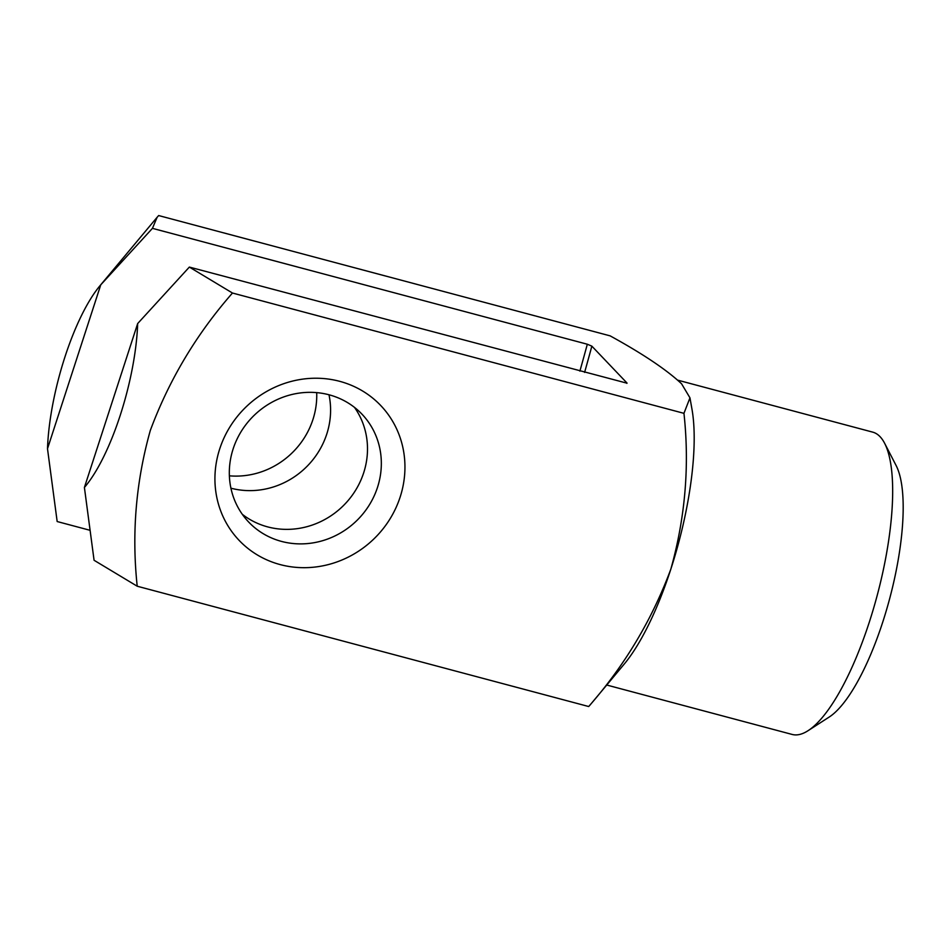 <?xml version="1.0" encoding="UTF-8"?>
<svg xmlns="http://www.w3.org/2000/svg" width="950" height="950" viewBox="0 0 950 950"><rect width="100%" height="100%" fill="white"/><g stroke="black" fill="none" stroke-linecap="round" stroke-linejoin="round"><path stroke-width="1.43" d="M316.694 392.623A78.221 73.494 -43.6 0 1 312.918 419.567A78.221 73.494 -43.6 0 1 229.377 475.819M89.454 530.148L57.166 521.538L47.5 448.721A117.325 34.782 104.9 0 1 64.897 357.081A117.325 34.782 104.9 0 1 99.976 285.736A117.325 34.782 104.9 0 1 100.759 284.822L152.439 228.344L157.13 217.265L158.662 215.555L610.137 335.861C642.865 353.827 666.686 369.811 681.578 383.788L689.961 397.848L683.953 413.333C689.664 465.488 685.294 517.418 670.842 569.133A156.429 46.384 -75.1 0 0 692.004 409.367L689.961 397.848M328.985 394.772A78.221 73.494 -43.6 0 1 326.764 434.091A78.221 73.494 -43.6 0 1 230.933 488.193M584.606 372.4A3128.682 2940.001 136.4 0 0 591.862 346.156L626.929 382.957A3128.682 2940.001 -43.6 0 1 626.822 383.337M606.741 685.033L792.158 734.445A156.429 46.384 -75.1 0 0 808.07 730.681A156.429 46.384 -75.1 0 0 869.345 622.024A156.429 46.384 -75.1 0 0 884.64 443.306A156.429 46.384 -75.1 0 0 872.717 432.131L677.908 380.214M591.862 346.156L587.326 344.233L152.439 228.344M354.504 407.407A78.221 73.494 -43.6 0 1 363.672 472.827A78.221 73.494 -43.6 0 1 242.309 514.306M377.506 487.35A78.221 73.494 -43.6 0 1 248.698 522.072A78.221 73.494 -43.6 0 1 233.142 448.887A78.221 73.494 -43.6 0 1 361.962 414.164A78.221 73.494 -43.6 0 1 377.506 487.35M400.164 497.004A97.767 91.877 -43.6 0 1 280.167 564.585A97.767 91.877 -43.6 0 1 219.711 448.911A97.767 91.877 -43.6 0 1 339.708 381.33A97.767 91.877 -43.6 0 1 400.164 497.004M808.07 730.681L829.16 717.072A136.883 40.589 -75.1 0 0 882.776 621.989A136.883 40.589 -75.1 0 0 896.159 465.607L884.64 443.306M683.953 413.333L232.477 293.027L189.347 267.081L627.036 383.194M590.235 704.817L588.691 706.527L137.216 586.221L94.074 560.274L84.407 487.457L137.667 323.558A117.325 34.782 104.9 0 1 84.407 487.457M47.5 448.721L100.759 284.822M189.347 267.081L137.667 323.558M232.477 293.027C196.507 334.044 169.124 379.846 150.326 430.421C135.945 481.543 131.575 533.484 137.216 586.221M588.691 706.527C624.684 665.487 652.068 619.685 670.842 569.133A156.429 46.384 -75.1 0 1 624.079 664.264L590.235 704.805M579.88 371.141A3124.764 2936.319 136.4 0 0 587.326 344.233M99.976 285.736L156.703 217.776"/></g></svg>
